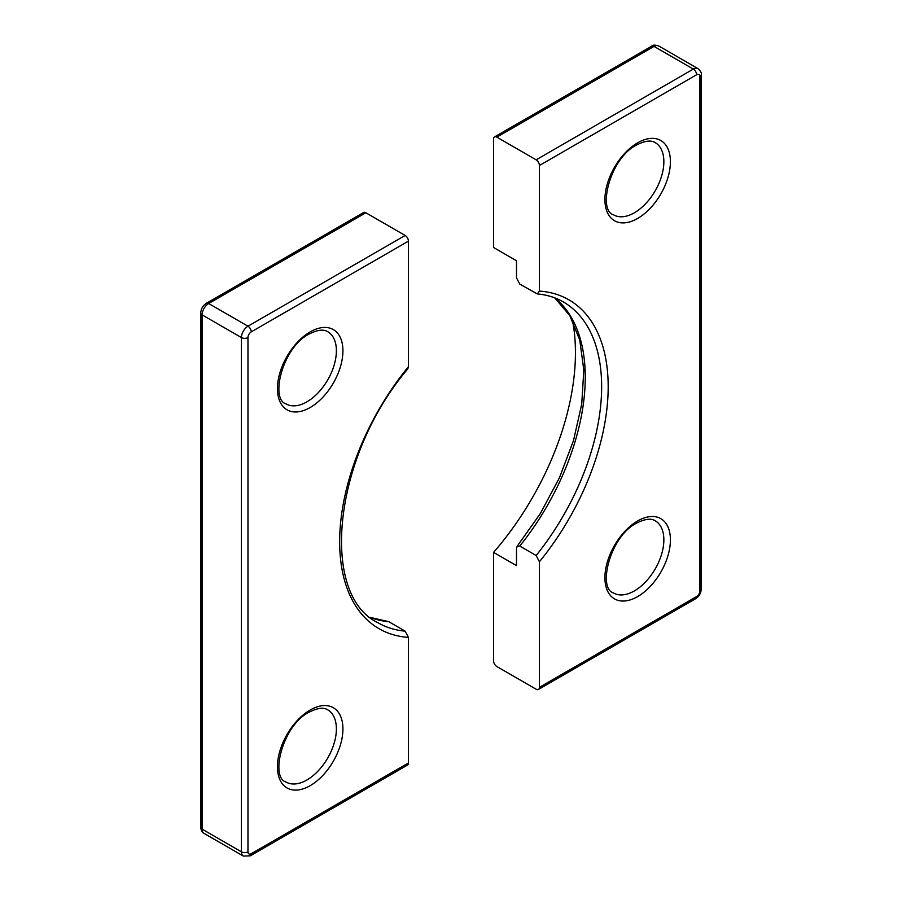 <?xml version="1.0" encoding="UTF-8"?>
<svg xmlns="http://www.w3.org/2000/svg" width="902" height="902" viewBox="0 0 902 902"><rect width="100%" height="100%" fill="white"/><g stroke="black" fill="none" stroke-linecap="round" stroke-linejoin="round"><path stroke-width="1.35" d="M408.426 366.708L408.426 241.138L251.241 331.88A4.634 2.672 120 0 0 247.971 337.562L247.971 851.826A4.634 2.672 120 0 0 251.241 853.709L408.426 762.968L408.426 637.387A189.882 109.627 -60 0 1 339.659 541.752A189.882 109.627 -60 0 1 408.426 366.708L407.794 368.907C332.973 456.773 319.331 595.027 378.028 622.775A185.248 106.955 120 0 0 405.156 631.152L388.785 621.692A185.248 106.955 -60 0 1 370.316 617.464M200.763 312.983C200.999 308.811 202.871 305.586 206.355 303.298L363.54 212.545A4.634 2.672 60 0 1 365.851 212.771L208.666 303.523A9.257 5.344 120 0 0 202.116 314.866L202.116 829.141A9.257 5.344 120 0 0 204.032 833.38C202.071 832.343 200.977 830.302 200.763 827.247A4.634 2.672 0 0 0 202.116 829.141L241.42 851.826L241.42 337.562L202.116 314.866A4.634 2.672 0 0 1 200.763 312.983L200.763 827.247M247.971 337.562A4.634 2.672 180 0 1 241.42 337.562A9.257 5.344 -60 0 1 247.971 326.208L405.156 235.456L365.851 212.771M405.156 235.456A4.634 2.672 60 0 1 408.426 241.138M370.215 617.385L388.785 621.692M405.156 631.152L408.426 637.387M408.426 762.968A4.634 2.672 60 0 1 407.467 765.088L250.282 855.829A4.634 2.672 60 0 0 251.241 853.709M539.419 291.087A189.882 109.627 -60 0 1 608.185 386.721A189.882 109.627 -60 0 1 539.419 561.766L539.419 687.335L696.603 596.583A4.634 2.672 120 0 0 699.884 590.911L699.884 76.647A4.634 2.672 120 0 0 696.603 74.753L539.419 165.506L539.419 291.087L537.276 293.917L519.766 284.085L516.496 277.85L516.496 260.757L493.574 247.52L493.574 139.043A4.634 2.672 -120 0 1 494.533 136.912A4.634 2.672 -120 0 1 496.844 137.149L536.149 159.834L693.334 69.082L654.029 46.397L496.844 137.149M539.419 561.766L536.149 555.519L519.766 546.071L517.128 546.33L516.496 548.529L516.496 565.622L493.574 552.385L493.574 660.862A4.634 2.672 -120 0 0 496.844 666.544L536.149 689.229A4.634 2.672 -120 0 0 538.46 689.455A4.634 2.672 -120 0 0 539.419 687.335M572.488 320.481A208.407 120.327 -60 0 1 493.574 552.385M539.419 165.506A4.634 2.672 -120 0 0 536.149 159.834M310.187 407.512A46.306 26.733 -60 0 1 277.444 388.604A46.306 26.733 -60 0 1 310.187 331.891A46.306 26.733 -60 0 1 342.929 350.788A46.306 26.733 -60 0 1 310.187 407.512M286.069 403.904A41.684 24.061 120 0 0 306.917 401.841A41.684 24.061 120 0 0 334.146 365.107A41.684 24.061 120 0 0 327.753 331.71C326.321 330.933 321.8 327.595 309.228 334.011C282.687 346.909 269.788 399.349 286.069 403.904M310.187 785.653A46.306 26.733 -60 0 1 277.444 766.745A46.306 26.733 -60 0 1 310.187 710.021A46.306 26.733 -60 0 1 342.929 728.929A46.306 26.733 -60 0 1 310.187 785.653M286.069 782.045A41.684 24.061 120 0 0 306.917 779.982A41.684 24.061 120 0 0 334.146 743.248A41.684 24.061 120 0 0 327.753 709.851C326.321 709.073 321.8 705.725 309.228 712.14C282.687 725.039 269.788 777.49 286.069 782.045M251.241 331.88A4.634 2.672 -120 0 0 247.971 326.208L208.666 303.523A4.634 2.672 60 0 0 206.355 303.298M204.032 833.38L243.337 856.066A9.257 5.344 -60 0 1 241.42 851.826A4.634 2.672 180 0 0 247.971 851.826M637.658 218.442A46.306 26.733 -60 0 1 604.915 199.545A46.306 26.733 -60 0 1 637.658 142.82A46.306 26.733 -60 0 1 670.412 161.729A46.306 26.733 -60 0 1 637.658 218.442M613.54 214.834A41.684 24.061 120 0 0 634.388 212.771A41.684 24.061 120 0 0 661.617 176.048A41.684 24.061 120 0 0 655.224 142.651C653.792 141.873 649.282 138.525 636.699 144.94C610.158 157.839 597.259 210.29 613.54 214.834M637.658 596.583A46.306 26.733 -60 0 1 604.915 577.675A46.306 26.733 -60 0 1 637.658 520.961A46.306 26.733 -60 0 1 670.412 539.858A46.306 26.733 -60 0 1 637.658 596.583M613.54 592.975A41.684 24.061 120 0 0 634.388 590.911A41.684 24.061 120 0 0 661.617 554.178A41.684 24.061 120 0 0 655.224 520.781C653.792 520.014 649.282 516.666 636.699 523.081C610.158 535.98 597.259 588.42 613.54 592.975M554.82 297.897A185.248 106.955 -60 0 1 519.766 546.071M536.149 555.519A185.248 106.955 120 0 0 563.276 301.911C555.542 297.446 546.871 294.785 537.265 293.928M696.603 74.753A4.634 2.672 60 0 0 693.334 69.082A9.257 5.344 -60 0 1 697.968 68.62L658.663 45.934A9.257 5.344 120 0 0 654.029 46.397A4.634 2.672 60 0 0 651.718 46.171L494.533 136.912M697.968 68.62C700.82 71.348 701.914 73.4 701.237 74.753A4.634 2.672 180 0 1 699.884 76.647M701.237 74.753L701.237 589.017A4.634 2.672 180 0 1 699.884 590.911M701.237 589.017C701.001 593.189 699.129 596.414 695.645 598.702A4.634 2.672 -120 0 0 696.603 596.583M243.337 856.066L250.282 855.829M651.718 46.171C652.552 44.897 654.875 44.818 658.663 45.934M695.645 598.702L538.46 689.455M517.128 546.33L540.411 513.43L559.511 477.586L573.503 440.548L581.734 404.085L583.819 370.012L579.738 340.02L569.805 315.61L554.707 297.852"/></g></svg>
